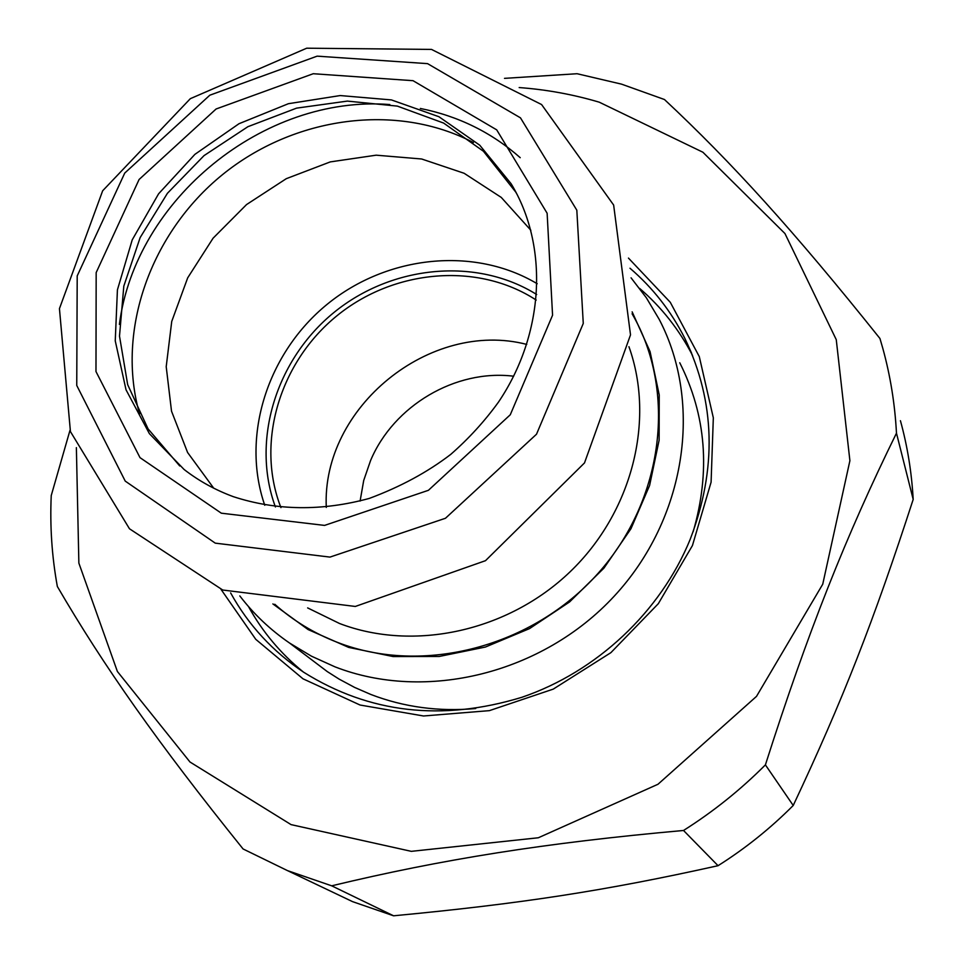 <?xml version="1.0" encoding="UTF-8"?>
<svg xmlns="http://www.w3.org/2000/svg" width="964" height="964" viewBox="0 0 964 964"><rect width="100%" height="100%" fill="white"/><g stroke="black" fill="none" stroke-linecap="round" stroke-linejoin="round"><path stroke-width="1.45" d="M900.424 420.69C907.449 446.199 911.703 472.444 913.185 499.424L896.472 433.161C894.929 404.061 890.375 375.791 882.807 348.353L879.939 338.484C794.167 231.131 731.435 162.109 664.461 99.521L621.539 84.145L577.087 73.722L504.497 78.361M683.524 830.474C713.264 811.664 740.557 789.805 765.404 764.874L793.227 805.47C770.429 828.377 745.365 848.453 718.047 865.696L683.524 830.474C544.973 842.885 441.886 859.334 331.676 885.82L393.577 915.8L352.571 901.641L287.477 870.613L331.676 885.82M69.998 430.281L51.237 495.568C49.863 526.163 51.887 556.469 57.346 586.486C103.485 665.702 157.012 742.003 243.085 848.971L287.477 870.613M793.227 805.47C842.813 700.177 873.866 620.491 913.185 499.424M393.577 915.8C520.295 903.774 604.741 890.905 718.047 865.696M896.472 433.161C846.235 535.309 807.603 632.468 765.404 764.874M76.373 447.633L78.867 563.109L117.391 671.486L189.98 762.006L291.056 824.618L411.315 851.345L538.334 837.764L657.978 784.262L756.499 696.382L822.738 584.208L849.899 460.708L836.258 339.653L784.949 233.541L702.876 152.216L599.283 102.196C573.194 94.448 546.492 89.58 519.174 87.567M692.55 355.487C679.138 329.555 661.509 307.215 639.65 288.429M248.459 606.513C262.377 631.745 280.657 653.568 303.298 671.98M629.986 268.233C652.857 287.838 671.173 311.276 684.934 338.557C715.348 401.892 717.083 468.866 690.14 539.479C660.497 611.911 596.752 671.775 521.825 697.309C442.03 721.602 369.369 713.288 303.865 672.354C272.776 651.531 248.363 625.058 230.637 592.908M221.009 589.353L255.761 639.325L302.985 678.801L360.042 705.021L423.521 715.987L489.363 710.649L553.252 689.115L610.875 652.664L658.316 603.693L692.441 545.54L711.095 482.169L713.324 417.798L699.286 356.584L670.281 302.298L628.456 258.087M513.667 376.213C455.55 368.995 393.613 405.651 370.574 460.539L363.705 480.494L360.09 501.087M475.746 708.528C438.885 711.866 403.904 707.178 370.803 694.454L354.559 687.392L339.063 679.078L327.254 671.571L310.974 659.243M679.753 362.753C706.19 415.267 710.649 471.613 693.152 531.754M239.807 595.921C253.761 614.14 270.342 629.829 289.549 643.024L311.456 656.183L334.954 666.835C425.739 702.25 542.539 673.716 614.201 596.186C686.067 518.789 703.25 403.446 659.195 319.349L646.302 297.707L631.059 277.825M632.143 311.854L650.061 351.583L659.231 394.951L659.123 440.211L649.603 485.458L630.962 528.73L603.922 568.133L569.604 601.922L529.525 628.612L485.422 647.037L439.259 656.46L393.035 656.544L348.703 647.41L308.118 629.576L272.884 603.922M280.946 507.618C255.472 442.669 279.729 362.151 336.954 315.758C394.035 269.197 477.807 261.883 536.201 300.069M326.29 507.438C321.458 407.567 429.98 319.325 526.766 344.413M179.738 465.974L148.07 428.884L127.67 384.66L119.5 336.099L123.814 286.115L140.142 237.602L167.423 193.294L204.031 155.614L247.905 126.694L296.575 108.137L347.365 101.1L397.361 106.112L443.645 123.079L483.41 151.24L516.102 192.523M274.776 604.259C293.14 620.635 314.107 633.372 337.689 642.47C422.967 675.463 532.682 647.145 598.307 573.098C664.148 499.219 676.873 390.553 632.083 313.77M275.415 506.968C250.905 440.548 276.138 359.379 334.147 312.324C392.047 265.124 476.662 256.966 536.683 294.514M537.201 283.741C474.36 246.133 387.287 255.327 327.447 304.07C267.522 352.716 240.759 436.089 264.763 505.269M213.707 488.17L187.582 452.478L171.52 411.182L166.206 366.682L171.737 321.422L187.691 277.837L213.08 238.204L246.543 204.573L286.296 178.677L330.266 161.904L376.189 155.18L421.63 158.988L464.106 173.267L501.256 197.415L530.863 230.263M628.938 346.691C655.351 420.304 632.239 512.197 570.098 571.797C508.004 631.432 413.809 651.881 339.569 623.515L307.637 607.898M139.551 414.002C115.837 330.58 150.637 233.071 222.323 174.785C294.008 116.487 396.566 102.317 473.396 142.539M119.391 324.422C135.406 199.223 263.979 94.677 389.817 104.546M420.34 108.462C458.43 116.114 491.712 132.526 520.223 157.686M514.089 189.113L511.137 183.763C548.745 245.591 544.793 333.52 498.484 402.096C484.639 421.244 468.733 438.656 450.766 454.369C427.63 472.131 400.47 486.82 369.284 498.424C321.819 511.306 276.511 510.715 233.36 496.677C215.273 489.989 198.861 480.94 184.112 469.492L149.384 433.643L126.031 389.805L115.246 340.846L117.427 289.839L132.225 239.855L158.59 193.812L194.909 154.348L239.024 123.705L288.405 103.702L340.22 95.556L391.42 99.919L438.909 116.716L479.723 145.178L511.137 183.763L517.391 195.017M221.322 513.185L140.009 457.647L95.978 371.55L96.171 272.595L139.081 179.509L216.093 108.992L313.24 73.722L413.038 80.687L496.701 129.851L547.13 213.249L552.565 315.216L510.281 414.761L428.402 490.315L324.579 525.404L221.322 513.185M215.261 543.142L125.236 481.108L76.746 385.455L77.204 275.909L124.742 173.062L209.815 95.207L317.12 56.153L427.558 63.636L520.476 117.849L576.821 210.188L583.268 323.446L536.502 434.222L445.464 518.271L329.965 557.096L215.261 543.142M691.658 353.306L684.934 338.557M289.549 643.024L327.254 671.571M222.744 590.028L129.477 528.778L70.432 431.595L59.443 308.625L102.666 190.776L190.342 98.665L306.697 48.2L431.511 49.417L541.587 104.546L613.646 205.055L630.516 334.87L584.497 462.925L485.507 560.674L355.318 606.452L222.744 590.028"/></g></svg>
